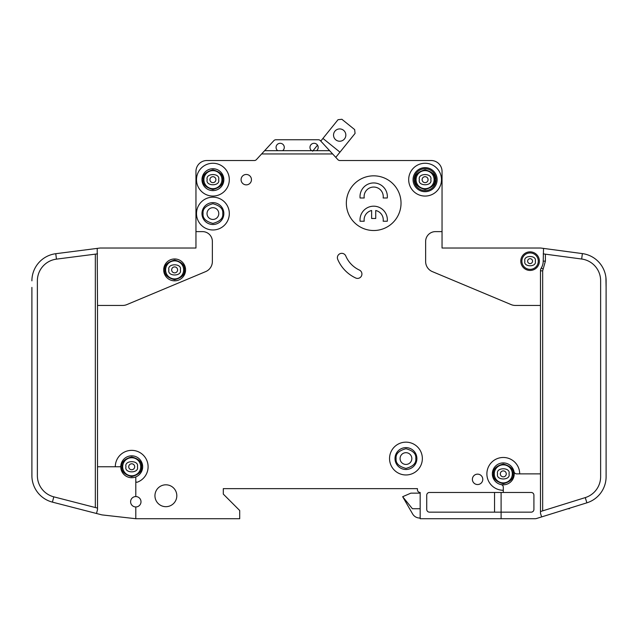 <?xml version="1.0" encoding="UTF-8"?>
<svg xmlns="http://www.w3.org/2000/svg" width="638" height="638" viewBox="0 0 638 638"><rect width="100%" height="100%" fill="white"/><g stroke="black" fill="none" stroke-linecap="round" stroke-linejoin="round"><path stroke-width="0.96" d="M148.104 466.761A16.405 16.405 0 0 1 137.266 482.192A16.405 16.405 0 0 0 129.809 450.468A16.405 16.405 0 0 0 115.295 466.761L97.526 466.761L97.526 305.442L122.671 305.442A10.934 10.934 0 0 0 126.89 304.589L205.651 271.613A10.934 10.934 0 0 0 212.366 261.524L212.366 241.459A9.841 9.841 0 0 0 202.517 231.618L195.954 231.618L195.954 248.023L100.254 248.023A2.735 2.735 0 0 0 99.911 248.046L97.215 248.389L97.526 305.442M606.1 287.395L605.917 277.554M542.667 510.863L542.667 270.847L545.402 261.141L543.209 261.141L543.528 248.405L540.841 248.046A2.735 2.735 0 0 0 540.474 248.023L442.046 248.023L474.847 248.023L442.046 248.023L442.046 171.463A10.934 10.934 0 0 0 431.105 160.521L389.818 160.521M543.209 261.141A13.127 13.127 0 0 1 541.279 268A5.471 5.471 0 0 0 540.474 270.847L540.474 473.875L519.699 473.875A16.405 16.405 0 0 0 503.294 457.47A16.405 16.405 0 0 0 486.882 473.875A16.405 16.405 0 0 0 503.294 490.279L503.294 492.464L429.462 492.464A2.735 2.735 0 0 0 426.734 495.2L426.734 509.419A2.735 2.735 0 0 0 429.462 512.154L501.101 512.154L501.101 518.718L420.171 518.718L420.171 492.464A2.735 2.735 0 0 1 417.435 489.729L417.435 488.636L417.435 489.729L417.435 488.636L223.3 488.636L223.3 494.107L223.3 488.636L417.435 488.636L223.3 488.636L223.3 494.107L239.705 510.512L239.705 518.718L135.806 518.718L135.806 506.955A5.192 5.192 0 0 0 140.998 501.763A5.192 5.192 0 0 0 135.806 496.563A5.192 5.192 0 0 0 130.607 501.763A5.192 5.192 0 0 0 135.806 506.955M374.506 160.521L340.054 160.521M339.783 160.521A2.735 2.735 0 0 1 337.877 159.644A2.735 2.735 0 0 0 339.783 160.521A2.735 2.735 0 0 1 337.877 159.644A2.735 2.735 0 0 0 339.887 160.521A2.735 2.735 0 0 1 337.877 159.644L329.623 150.68L316.536 150.68A4.099 4.099 0 0 0 314.079 143.295A4.099 4.099 0 0 0 311.615 150.68L316.536 150.68M195.954 231.618L195.954 171.463A10.934 10.934 0 0 1 206.895 160.521L254.363 160.521A2.735 2.735 0 0 0 256.38 159.644A2.735 2.735 0 0 1 254.363 160.521A2.735 2.735 0 0 0 254.474 160.521M501.101 518.718L535.011 518.718A5.471 5.471 0 0 0 536.638 518.471L541.622 516.916L540.474 513.247L540.474 473.875M113.915 248.023L100.254 248.023L113.915 248.023M31.9 466.761L31.916 476.61M31.9 287.395L31.9 475.653A27.346 27.346 0 0 0 52.42 502.13L101.625 514.81A5.471 5.471 0 0 0 102.327 514.938L135.806 518.718M322.932 138.43L339.966 152.155L355.063 133.43L354.656 129.586L341.88 119.282L338.036 119.697L320.786 141.094L320.356 140.623L329.623 150.68M320.786 141.094L320.356 140.623L320.786 141.094M420.171 508.733L412.411 508.733L402.666 496.707L412.611 513.933A8.206 8.206 0 0 0 419.716 518.032L420.171 518.032M569.463 508.247L569.463 508.733L569.463 508.247L569.463 508.733L567.9 508.733M320.356 140.623A2.735 2.735 0 0 0 318.346 139.746L275.903 139.746A2.735 2.735 0 0 0 273.893 140.623L261.612 153.957L332.645 153.957M431.105 160.521L339.887 160.521A2.735 2.735 0 0 1 337.877 159.644M503.294 490.279L503.294 487.265A2.735 2.735 0 0 0 501.101 484.585A10.934 10.934 0 0 1 492.353 473.875A10.934 10.934 0 0 0 501.101 484.585A10.934 10.934 0 0 0 514.005 471.681A10.934 10.934 0 0 0 492.353 473.875A10.934 10.934 0 0 1 514.005 471.681A2.735 2.735 0 0 0 516.684 473.875L519.699 473.875M532.547 261.141A2.464 2.464 0 0 0 530.09 258.685A2.464 2.464 0 0 0 527.626 261.141A2.464 2.464 0 0 0 530.09 263.606A2.464 2.464 0 0 0 532.547 261.141A2.464 2.464 0 0 1 530.09 263.606A2.464 2.464 0 0 1 527.626 261.141M177.611 269.898A2.983 2.983 0 0 0 174.629 266.915A2.983 2.983 0 0 0 171.646 269.898A2.983 2.983 0 0 0 174.629 272.873A2.983 2.983 0 0 0 177.611 269.898A2.983 2.983 0 0 1 174.629 272.873A2.983 2.983 0 0 1 171.646 269.898M506.269 473.875A2.983 2.983 0 0 0 503.294 470.892A2.983 2.983 0 0 0 500.312 473.875A2.983 2.983 0 0 0 503.294 476.849A2.983 2.983 0 0 0 506.269 473.875A2.983 2.983 0 0 1 503.294 476.849A2.983 2.983 0 0 1 500.312 473.875M134.682 466.761A2.983 2.983 0 0 0 131.699 463.786A2.983 2.983 0 0 0 128.724 466.761A2.983 2.983 0 0 0 131.699 469.743A2.983 2.983 0 0 0 134.682 466.761A2.983 2.983 0 0 1 131.699 469.743A2.983 2.983 0 0 1 128.724 466.761M215.891 179.661A2.983 2.983 0 0 0 212.909 176.686A2.983 2.983 0 0 0 209.926 179.661A2.983 2.983 0 0 0 212.909 182.643A2.983 2.983 0 0 0 215.891 179.661A2.983 2.983 0 0 1 212.909 182.643A2.983 2.983 0 0 1 209.926 179.661M428.074 179.661A2.983 2.983 0 0 0 425.091 176.686A2.983 2.983 0 0 0 422.109 179.661A2.983 2.983 0 0 0 425.091 182.643A2.983 2.983 0 0 0 428.074 179.661A2.983 2.983 0 0 1 425.091 182.643A2.983 2.983 0 0 1 422.109 179.661M282.634 150.68A4.099 4.099 0 0 0 280.17 143.295A4.099 4.099 0 0 0 277.713 150.68L311.615 150.68M201.975 213.571A10.934 10.934 0 0 1 212.909 202.629A10.934 10.934 0 0 1 223.85 213.571A10.934 10.934 0 0 1 212.909 224.504A10.934 10.934 0 0 1 201.975 213.571M201.975 179.661A10.934 10.934 0 0 1 212.909 168.727A10.934 10.934 0 0 1 223.85 179.661A10.934 10.934 0 0 1 212.909 190.602A10.934 10.934 0 0 1 201.975 179.661M383.255 196.616A9.57 9.57 0 0 0 373.685 187.046A9.57 9.57 0 0 0 364.21 197.979L360.079 197.979A13.669 13.669 0 0 1 373.685 182.947A13.669 13.669 0 0 1 387.29 197.979L383.159 197.979A9.57 9.57 0 0 0 383.255 196.616M360.015 219.855A13.669 13.669 0 0 0 360.079 221.226L364.21 221.226A9.57 9.57 0 0 1 371.635 210.508L371.635 218.491L375.734 218.491L375.734 210.508A9.57 9.57 0 0 1 383.159 221.226L387.29 221.226A13.669 13.669 0 0 0 373.685 206.186A13.669 13.669 0 0 0 360.015 219.855M413.057 179.661A12.034 12.034 0 0 1 425.091 167.634A12.034 12.034 0 0 1 437.118 179.661A12.034 12.034 0 0 1 425.091 191.695A12.034 12.034 0 0 1 413.057 179.661M414.15 179.661A10.934 10.934 0 0 1 425.091 168.727A10.934 10.934 0 0 1 436.025 179.661A10.934 10.934 0 0 1 425.091 190.602A10.934 10.934 0 0 1 414.15 179.661M395.01 458.562A10.934 10.934 0 0 1 405.951 447.621A10.934 10.934 0 0 1 416.885 458.562A10.934 10.934 0 0 1 405.951 469.496A10.934 10.934 0 0 1 395.01 458.562M165.609 269.898A9.02 9.02 0 0 0 174.629 278.918A9.02 9.02 0 0 0 183.656 269.898A9.02 9.02 0 0 0 174.629 260.87A9.02 9.02 0 0 0 165.609 269.898M494.267 473.875A9.02 9.02 0 0 0 503.294 482.894A9.02 9.02 0 0 0 512.314 473.875A9.02 9.02 0 0 0 503.294 464.847A9.02 9.02 0 0 0 494.267 473.875M122.679 466.761A9.02 9.02 0 0 0 131.699 475.788A9.02 9.02 0 0 0 140.727 466.761A9.02 9.02 0 0 0 131.699 457.741A9.02 9.02 0 0 0 122.679 466.761M218.786 213.571A5.878 5.878 0 0 0 212.909 207.693A5.878 5.878 0 0 0 207.031 213.571A5.878 5.878 0 0 0 212.909 219.448A5.878 5.878 0 0 0 218.786 213.571M203.889 179.661A9.02 9.02 0 0 0 212.909 188.689A9.02 9.02 0 0 0 221.936 179.661A9.02 9.02 0 0 0 212.909 170.641A9.02 9.02 0 0 0 203.889 179.661M411.829 458.562A5.878 5.878 0 0 0 405.951 452.685A5.878 5.878 0 0 0 400.074 458.562A5.878 5.878 0 0 0 405.951 464.44A5.878 5.878 0 0 0 411.829 458.562M416.064 179.661A9.02 9.02 0 0 0 425.091 188.689A9.02 9.02 0 0 0 434.111 179.661A9.02 9.02 0 0 0 425.091 170.641A9.02 9.02 0 0 0 416.064 179.661M333.538 135.081A6.149 6.149 0 0 1 339.687 128.924A6.149 6.149 0 0 1 345.836 135.081A6.149 6.149 0 0 1 339.687 141.229A6.149 6.149 0 0 1 333.538 135.081M521.884 261.141A8.206 8.206 0 0 0 530.09 269.348A8.206 8.206 0 0 0 538.289 261.141A8.206 8.206 0 0 0 530.09 252.943A8.206 8.206 0 0 0 521.884 261.141M115.295 466.761L119.721 466.761A1.093 1.093 0 0 0 120.813 465.772A10.934 10.934 0 0 0 135.806 476.905L135.806 481.164A1.093 1.093 0 0 0 137.266 482.192M120.813 465.772A10.934 10.934 0 0 1 132.202 455.835A10.934 10.934 0 0 1 142.641 466.761A10.934 10.934 0 0 0 132.202 455.835A10.934 10.934 0 0 0 120.813 465.772A10.934 10.934 0 0 1 132.202 455.835A10.934 10.934 0 0 1 135.806 476.905M185.57 269.898A10.934 10.934 0 0 0 174.629 258.956A10.934 10.934 0 0 0 163.695 269.898A10.934 10.934 0 0 0 174.629 280.832A10.934 10.934 0 0 0 185.57 269.898M389.547 458.562A16.405 16.405 0 0 0 405.951 474.967A16.405 16.405 0 0 0 422.356 458.562A16.405 16.405 0 0 0 405.951 442.158A16.405 16.405 0 0 0 389.547 458.562M251.46 179.661A5.192 5.192 0 0 0 246.268 174.469A5.192 5.192 0 0 0 241.076 179.661A5.192 5.192 0 0 0 246.268 184.861A5.192 5.192 0 0 0 251.46 179.661M408.687 179.661A16.405 16.405 0 0 0 425.091 196.065A16.405 16.405 0 0 0 441.496 179.661A16.405 16.405 0 0 0 425.091 163.256A16.405 16.405 0 0 0 408.687 179.661M401.031 203.179A27.346 27.346 0 0 0 373.685 175.833A27.346 27.346 0 0 0 346.346 203.179A27.346 27.346 0 0 0 373.685 230.517A27.346 27.346 0 0 0 401.031 203.179M176.814 495.75A10.934 10.934 0 0 0 165.88 484.808A10.934 10.934 0 0 0 154.946 495.75A10.934 10.934 0 0 0 165.88 506.684A10.934 10.934 0 0 0 176.814 495.75M196.504 179.661A16.405 16.405 0 0 0 212.909 196.065A16.405 16.405 0 0 0 229.313 179.661A16.405 16.405 0 0 0 212.909 163.256A16.405 16.405 0 0 0 196.504 179.661M482.783 479.337A5.192 5.192 0 0 0 477.591 474.146A5.192 5.192 0 0 0 472.391 479.337A5.192 5.192 0 0 0 477.591 484.537A5.192 5.192 0 0 0 482.783 479.337M337.382 257.68A4.378 4.378 0 0 0 337.725 259.387A36.095 36.095 0 0 0 355.701 278.001A4.378 4.378 0 0 0 361.515 275.879A4.378 4.378 0 0 0 359.393 270.065A27.346 27.346 0 0 1 345.78 255.974A4.378 4.378 0 0 0 337.382 257.68M196.504 213.571A16.405 16.405 0 0 0 212.909 229.975A16.405 16.405 0 0 0 229.313 213.571A16.405 16.405 0 0 0 212.909 197.166A16.405 16.405 0 0 0 196.504 213.571M539.381 261.141A9.299 9.299 0 0 0 530.09 251.851A9.299 9.299 0 0 0 520.791 261.141A9.299 9.299 0 0 0 530.09 270.44A9.299 9.299 0 0 0 539.381 261.141M541.622 516.916L586.888 502.824A27.346 27.346 0 0 0 606.1 476.714L606.1 476.61M606.1 476.714L606.1 280.704A27.346 27.346 0 0 0 582.382 253.597L581.657 259.02L543.209 253.876M540.841 248.046L582.382 253.597M581.657 259.02A21.875 21.875 0 0 1 600.629 280.704L600.629 476.714A21.875 21.875 0 0 1 585.261 497.6L586.888 502.824M442.046 231.618L435.483 231.618A9.841 9.841 0 0 0 425.634 241.459L425.634 261.524A10.934 10.934 0 0 0 432.349 271.613L511.11 304.589A10.934 10.934 0 0 0 515.329 305.442L540.474 305.442M135.806 496.563L135.806 481.164M261.612 153.957L256.38 159.644M501.101 492.464L501.101 512.154L531.183 512.154A2.735 2.735 0 0 0 533.918 509.419L533.918 495.2A2.735 2.735 0 0 0 531.183 492.464L503.294 492.464M540.474 511.54L585.261 497.6M97.526 253.86L56.455 259.132L55.761 253.709A27.346 27.346 0 0 0 31.9 280.832M52.42 502.13L53.783 496.835A21.875 21.875 0 0 1 37.371 475.653L37.371 280.832A21.875 21.875 0 0 1 56.455 259.132M55.761 253.709L97.215 248.389M53.783 496.835L97.526 508.103M97.526 466.761L97.526 509.515L96.498 513.486L101.625 514.81M264.634 150.68L277.713 150.68M402.666 496.707L410.872 493.15L420.171 493.15M335.771 157.355L339.966 152.155M317.509 145.153L312.612 151.23M494.538 492.464L494.538 512.154M318.346 139.746L275.903 139.746M184.47 269.898C185.036 274.547 181.75 277.833 174.629 279.739C167.507 277.833 164.229 274.547 164.787 269.898C164.229 265.241 167.507 261.963 174.629 260.049C181.75 261.963 185.036 265.241 184.47 269.898M513.135 473.875C513.694 478.524 510.416 481.81 503.294 483.716C496.173 481.81 492.887 478.524 493.445 473.875C492.887 469.217 496.173 465.939 503.294 464.025C510.416 465.939 513.694 469.217 513.135 473.875M141.548 466.761C142.107 471.418 138.821 474.696 131.699 476.61C124.577 474.696 121.3 471.418 121.858 466.761C121.3 462.111 124.577 458.826 131.699 456.92C138.821 458.826 142.107 462.111 141.548 466.761M222.75 213.571C223.316 218.22 220.03 221.506 212.909 223.412C205.787 221.506 202.509 218.22 203.067 213.571C202.509 208.913 205.787 205.635 212.909 203.721C220.03 205.635 223.316 208.913 222.75 213.571M222.75 179.661C223.316 184.318 220.03 187.596 212.909 189.51C205.787 187.596 202.509 184.318 203.067 179.661C202.509 175.011 205.787 171.726 212.909 169.82C220.03 171.726 223.316 175.011 222.75 179.661M415.793 458.562C416.351 463.212 413.073 466.498 405.951 468.404C398.83 466.498 395.544 463.212 396.11 458.562C395.544 453.905 398.83 450.627 405.951 448.713C413.073 450.627 416.351 453.905 415.793 458.562M434.933 179.661C435.491 184.318 432.213 187.596 425.091 189.51C417.97 187.596 414.684 184.318 415.25 179.661C414.684 175.011 417.97 171.726 425.091 169.82C432.213 171.726 435.491 175.011 434.933 179.661M535.282 261.141C537.132 254.977 523.048 254.977 524.891 261.141C523.048 267.314 537.132 267.314 535.282 261.141M180.347 269.898C182.372 263.111 166.885 263.111 168.918 269.898C166.885 276.677 182.372 276.677 180.347 269.898M509.004 473.875C511.038 467.088 495.543 467.088 497.576 473.875C495.543 480.661 511.038 480.661 509.004 473.875M137.417 466.761C139.451 459.982 123.955 459.982 125.989 466.761C123.955 473.548 139.451 473.548 137.417 466.761M218.627 179.661C220.652 172.882 205.165 172.882 207.198 179.661C205.165 186.448 220.652 186.448 218.627 179.661M430.802 179.661C432.835 172.882 417.348 172.882 419.373 179.661C417.348 186.448 432.835 186.448 430.802 179.661M492.353 473.875A10.934 10.934 0 0 1 514.005 471.681M543.145 269.14L541.279 268M542.667 270.847L540.474 270.847M545.402 261.141L545.402 254.171M95.333 254.139L95.333 507.537"/></g></svg>
